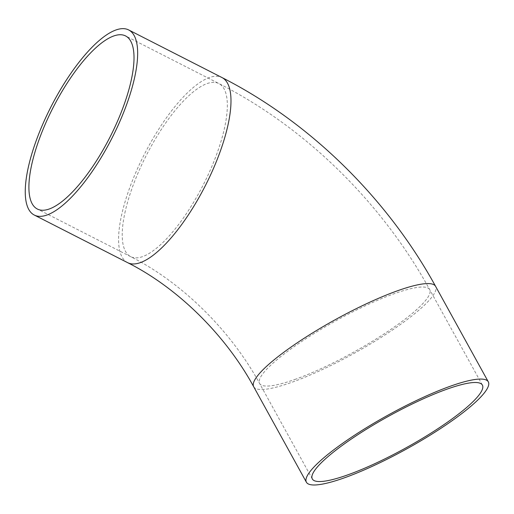 <?xml version="1.0" encoding="UTF-8"?>
<svg xmlns="http://www.w3.org/2000/svg" width="514" height="514" viewBox="0 0 514 514"><rect width="100%" height="100%" fill="white"/><g stroke="black" fill="none" stroke-linecap="round" stroke-linejoin="round"><path stroke-width="0.39" stroke-dasharray="2.57 1.93" d="M124.851 213.079A97.14 32.054 117 0 1 168.084 119.633A97.14 32.054 117 0 1 218.945 83.583A97.14 32.054 117 0 1 203.351 184.674A97.14 32.054 117 0 1 130.646 256.634A97.14 32.054 117 0 1 124.851 213.079M294.702 379.518A97.14 18.035 151.1 0 0 387.453 331.703A97.14 18.035 151.1 0 0 429.685 289.6A97.14 18.035 151.1 0 0 335.931 320.755A97.14 18.035 151.1 0 0 259.602 383.489A97.14 18.035 151.1 0 0 294.702 379.518M127.581 262.641A103.886 34.284 117 0 1 121.381 216.066A103.886 34.284 117 0 1 167.615 116.125A103.886 34.284 117 0 1 222.016 77.569M253.698 386.753A103.886 19.288 151.1 0 0 291.232 382.506A103.886 19.288 151.1 0 0 390.428 331.363A103.886 19.288 151.1 0 0 435.596 286.337M482.389 385.076L429.685 289.6C381.748 202.375 305.464 127.511 218.945 83.583L125.622 35.961M312.313 478.964L259.602 383.489C230.471 329.956 181.269 282.032 130.646 256.634L37.323 209.012"/><path stroke-width="0.77" d="M31.527 165.463A97.14 32.054 117 0 1 74.761 72.011A97.14 32.054 117 0 1 125.622 35.961A97.14 32.054 117 0 1 110.028 137.058A97.14 32.054 117 0 1 37.323 209.012A97.14 32.054 117 0 1 31.527 165.463M347.406 475A97.14 18.035 -28.9 0 1 312.313 478.964A97.14 18.035 -28.9 0 1 388.635 416.231A97.14 18.035 -28.9 0 1 482.389 385.076A97.14 18.035 -28.9 0 1 440.164 427.179A97.14 18.035 -28.9 0 1 347.406 475M28.058 168.451A103.886 34.284 117 0 1 74.292 68.51A103.886 34.284 117 0 1 128.686 29.953A103.886 34.284 117 0 1 112.007 138.067A103.886 34.284 117 0 1 34.252 215.025A103.886 34.284 117 0 1 28.058 168.451M343.937 477.981A103.886 19.288 151.1 0 0 443.139 426.845A103.886 19.288 151.1 0 0 488.3 381.818A103.886 19.288 151.1 0 0 388.031 415.139A103.886 19.288 151.1 0 0 306.402 482.228A103.886 19.288 151.1 0 0 343.937 477.981M128.686 29.953L222.016 77.569A103.886 34.284 117 0 1 205.337 185.689A103.886 34.284 117 0 1 127.581 262.641L34.252 215.025M222.016 77.569C309.756 122.126 387.01 197.941 435.596 286.337A103.886 19.288 151.1 0 0 335.321 319.657A103.886 19.288 151.1 0 0 253.698 386.753C225.222 334.383 176.919 287.371 127.581 262.641M488.3 381.818L435.596 286.337M306.402 482.228L253.698 386.753"/></g></svg>
